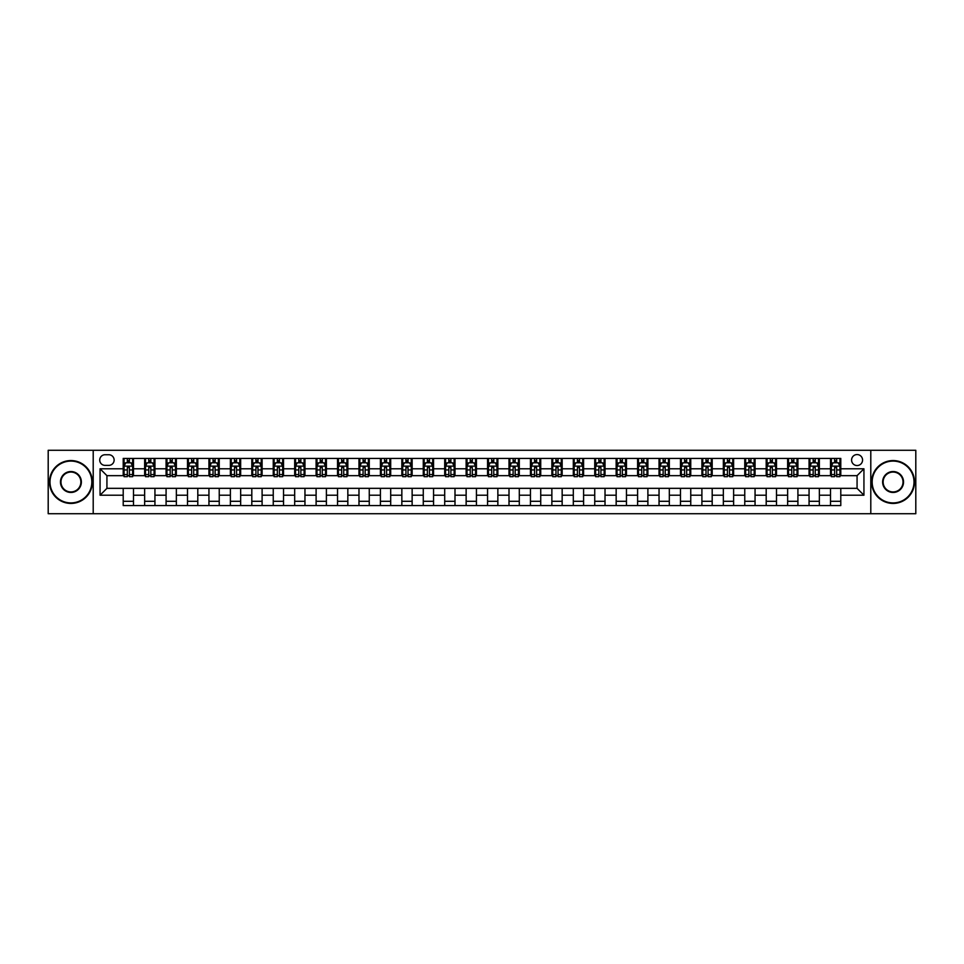 <?xml version="1.0" encoding="UTF-8"?>
<svg xmlns="http://www.w3.org/2000/svg" width="964" height="964" viewBox="0 0 964 964"><rect width="100%" height="100%" fill="white"/><g stroke="black" fill="none" stroke-linecap="round" stroke-linejoin="round"><path stroke-width="1.45" d="M857.068 454.562A5.483 5.483 0 0 0 851.586 460.057A5.483 5.483 0 0 0 857.068 465.54A5.483 5.483 0 0 0 862.563 460.057A5.483 5.483 0 0 0 857.068 454.562M870.793 513.716L915.8 513.716L915.8 450.284L870.793 450.284L870.793 513.716L93.207 513.716L93.207 450.284L48.2 450.284L48.2 513.716L93.207 513.716M105.04 465.371L108.812 465.371A5.314 5.314 0 0 0 114.126 460.057A5.314 5.314 0 0 0 108.812 454.743L105.04 454.743A5.314 5.314 0 0 0 99.726 460.057A5.314 5.314 0 0 0 105.04 465.371M870.793 450.284L93.207 450.284M123.211 495.207L100.063 495.207L100.063 468.793L123.211 468.793L123.211 475.662L106.932 475.662L106.932 488.338L123.211 488.338L123.211 505.582L840.789 505.582L840.789 488.338L857.068 488.338L857.068 475.662L840.789 475.662L840.789 468.793L863.937 468.793L863.937 495.207L840.789 495.207M840.789 468.793L840.789 458.418L123.211 458.418L123.211 468.793M830.498 458.418L830.498 475.662L831.354 475.662M834.607 475.662L836.668 475.662M839.933 475.662L840.789 475.662M830.498 475.662L818.496 475.662M809.061 458.418L809.061 475.662L809.917 475.662M813.182 475.662L815.243 475.662M809.061 475.662L797.059 475.662M787.636 458.418L787.636 475.662L788.492 475.662M791.745 475.662L793.806 475.662M787.636 475.662L775.634 475.662M766.199 458.418L766.199 475.662L767.055 475.662M770.308 475.662L772.369 475.662M766.199 475.662L754.197 475.662M744.762 458.418L744.762 475.662L745.618 475.662M748.883 475.662L750.944 475.662M744.762 475.662L732.761 475.662M723.337 458.418L723.337 475.662L724.193 475.662M727.446 475.662L729.507 475.662M723.337 475.662L711.336 475.662M701.9 458.418L701.9 475.662L702.756 475.662M706.022 475.662L708.07 475.662M701.9 475.662L689.899 475.662M680.464 458.418L680.464 475.662L681.331 475.662M684.585 475.662L686.645 475.662M680.464 475.662L668.462 475.662M659.039 458.418L659.039 475.662L659.894 475.662M663.148 475.662L665.208 475.662M659.039 475.662L647.037 475.662M637.602 458.418L637.602 475.662L638.457 475.662M641.723 475.662L643.771 475.662M637.602 475.662L625.6 475.662M616.165 458.418L616.165 475.662L617.032 475.662M620.286 475.662L622.346 475.662M616.165 475.662L604.163 475.662M594.74 458.418L594.74 475.662L595.595 475.662M598.849 475.662L600.909 475.662M594.74 475.662L582.738 475.662M573.303 458.418L573.303 475.662L574.158 475.662M577.424 475.662L579.472 475.662M573.303 475.662L561.301 475.662M551.866 458.418L551.866 475.662L552.734 475.662M555.987 475.662L558.048 475.662M551.866 475.662L539.864 475.662M530.441 458.418L530.441 475.662L531.297 475.662M534.55 475.662L536.611 475.662M530.441 475.662L518.439 475.662M509.004 458.418L509.004 475.662L509.86 475.662M513.125 475.662L515.174 475.662M509.004 475.662L497.002 475.662M487.567 458.418L487.567 475.662L488.435 475.662M491.688 475.662L493.749 475.662M487.567 475.662L475.565 475.662M466.142 458.418L466.142 475.662L466.998 475.662M470.251 475.662L472.312 475.662M466.142 475.662L454.14 475.662M444.705 458.418L444.705 475.662L445.561 475.662M448.826 475.662L450.875 475.662M444.705 475.662L432.703 475.662M423.268 458.418L423.268 475.662L424.136 475.662M427.389 475.662L429.45 475.662M423.268 475.662L411.267 475.662M401.843 458.418L401.843 475.662L402.699 475.662M405.952 475.662L408.013 475.662M401.843 475.662L389.842 475.662M380.406 458.418L380.406 475.662L381.262 475.662M384.528 475.662L386.576 475.662M380.406 475.662L368.405 475.662M358.982 458.418L358.982 475.662L359.837 475.662M363.091 475.662L365.151 475.662M358.982 475.662L346.968 475.662M337.545 458.418L337.545 475.662L338.4 475.662M341.654 475.662L343.714 475.662M337.545 475.662L325.543 475.662M316.108 458.418L316.108 475.662L316.963 475.662M320.229 475.662L322.277 475.662M316.108 475.662L304.106 475.662M294.683 458.418L294.683 475.662L295.538 475.662M298.792 475.662L300.852 475.662M294.683 475.662L282.669 475.662M273.246 458.418L273.246 475.662L274.101 475.662M277.355 475.662L279.415 475.662M273.246 475.662L261.244 475.662M251.809 458.418L251.809 475.662L252.664 475.662M255.93 475.662L257.978 475.662M251.809 475.662L239.807 475.662M230.384 458.418L230.384 475.662L231.24 475.662M234.493 475.662L236.554 475.662M230.384 475.662L218.382 475.662M208.947 458.418L208.947 475.662L209.803 475.662M213.056 475.662L215.117 475.662M208.947 475.662L196.945 475.662M187.51 458.418L187.51 475.662L188.366 475.662M191.631 475.662L193.692 475.662M187.51 475.662L175.508 475.662M166.085 458.418L166.085 475.662L166.941 475.662M170.194 475.662L172.255 475.662M166.085 475.662L154.083 475.662M144.648 458.418L144.648 475.662L145.504 475.662M148.757 475.662L150.818 475.662M144.648 475.662L132.646 475.662M123.211 475.662L124.067 475.662M127.332 475.662L129.393 475.662M123.211 488.338L133.502 488.338L133.502 505.582M840.789 488.338L133.502 488.338M133.502 458.418L133.502 475.662M123.211 462.708L124.067 462.708M127.332 462.708L129.393 462.708M132.646 462.708L133.502 462.708M123.211 501.292L133.502 501.292M144.648 488.338L144.648 505.582M154.939 458.418L154.939 475.662M144.648 462.708L145.504 462.708M148.757 462.708L150.818 462.708M154.083 462.708L154.939 462.708M154.939 488.338L154.939 505.582M144.648 501.292L154.939 501.292M166.085 488.338L166.085 505.582M176.364 488.338L176.364 505.582M166.085 501.292L176.364 501.292M176.364 458.418L176.364 475.662M166.085 462.708L166.941 462.708M170.194 462.708L172.255 462.708M175.508 462.708L176.364 462.708M187.51 488.338L187.51 505.582M197.801 488.338L197.801 505.582M187.51 501.292L197.801 501.292M197.801 458.418L197.801 475.662M187.51 462.708L188.366 462.708M191.631 462.708L193.692 462.708M196.945 462.708L197.801 462.708M208.947 488.338L208.947 505.582M219.238 488.338L219.238 505.582M208.947 501.292L219.238 501.292M219.238 458.418L219.238 475.662M208.947 462.708L209.803 462.708M213.056 462.708L215.117 462.708M218.382 462.708L219.238 462.708M230.384 488.338L230.384 505.582M240.663 488.338L240.663 505.582M230.384 501.292L240.663 501.292M240.663 458.418L240.663 475.662M230.384 462.708L231.24 462.708M234.493 462.708L236.554 462.708M239.807 462.708L240.663 462.708M251.809 488.338L251.809 505.582M262.1 488.338L262.1 505.582M251.809 501.292L262.1 501.292M262.1 458.418L262.1 475.662M251.809 462.708L252.664 462.708M255.93 462.708L257.978 462.708M261.244 462.708L262.1 462.708M273.246 488.338L273.246 505.582M283.537 488.338L283.537 505.582M273.246 501.292L283.537 501.292M283.537 458.418L283.537 475.662M273.246 462.708L274.101 462.708M277.355 462.708L279.415 462.708M282.669 462.708L283.537 462.708M294.683 488.338L294.683 505.582M304.961 488.338L304.961 505.582M294.683 501.292L304.961 501.292M304.961 458.418L304.961 475.662M294.683 462.708L295.538 462.708M298.792 462.708L300.852 462.708M304.106 462.708L304.961 462.708M316.108 488.338L316.108 505.582M326.398 488.338L326.398 505.582M316.108 501.292L326.398 501.292M326.398 458.418L326.398 475.662M316.108 462.708L316.963 462.708M320.229 462.708L322.277 462.708M325.543 462.708L326.398 462.708M337.545 488.338L337.545 505.582M347.835 488.338L347.835 505.582M337.545 501.292L347.835 501.292M347.835 458.418L347.835 475.662M337.545 462.708L338.4 462.708M341.654 462.708L343.714 462.708M346.968 462.708L347.835 462.708M358.982 488.338L358.982 505.582M369.26 488.338L369.26 505.582M358.982 501.292L369.26 501.292M369.26 458.418L369.26 475.662M358.982 462.708L359.837 462.708M363.091 462.708L365.151 462.708M368.405 462.708L369.26 462.708M380.406 488.338L380.406 505.582M390.697 488.338L390.697 505.582M380.406 501.292L390.697 501.292M390.697 458.418L390.697 475.662M380.406 462.708L381.262 462.708M384.528 462.708L386.576 462.708M389.842 462.708L390.697 462.708M401.843 488.338L401.843 505.582M412.134 488.338L412.134 505.582M401.843 501.292L412.134 501.292M412.134 458.418L412.134 475.662M401.843 462.708L402.699 462.708M405.952 462.708L408.013 462.708M411.267 462.708L412.134 462.708M423.268 488.338L423.268 505.582M433.559 488.338L433.559 505.582M423.268 501.292L433.559 501.292M433.559 458.418L433.559 475.662M423.268 462.708L424.136 462.708M427.389 462.708L429.45 462.708M432.703 462.708L433.559 462.708M444.705 488.338L444.705 505.582M454.996 488.338L454.996 505.582M444.705 501.292L454.996 501.292M454.996 458.418L454.996 475.662M444.705 462.708L445.561 462.708M448.826 462.708L450.875 462.708M454.14 462.708L454.996 462.708M466.142 488.338L466.142 505.582M476.433 488.338L476.433 505.582M466.142 501.292L476.433 501.292M476.433 458.418L476.433 475.662M466.142 462.708L466.998 462.708M470.251 462.708L472.312 462.708M475.565 462.708L476.433 462.708M487.567 488.338L487.567 505.582M497.858 488.338L497.858 505.582M487.567 501.292L497.858 501.292M497.858 458.418L497.858 475.662M487.567 462.708L488.435 462.708M491.688 462.708L493.749 462.708M497.002 462.708L497.858 462.708M509.004 488.338L509.004 505.582M519.295 488.338L519.295 505.582M509.004 501.292L519.295 501.292M519.295 458.418L519.295 475.662M509.004 462.708L509.86 462.708M513.125 462.708L515.174 462.708M518.439 462.708L519.295 462.708M530.441 488.338L530.441 505.582M540.732 488.338L540.732 505.582M530.441 501.292L540.732 501.292M540.732 458.418L540.732 475.662M530.441 462.708L531.297 462.708M534.55 462.708L536.611 462.708M539.864 462.708L540.732 462.708M551.866 488.338L551.866 505.582M562.157 488.338L562.157 505.582M551.866 501.292L562.157 501.292M562.157 458.418L562.157 475.662M551.866 462.708L552.734 462.708M555.987 462.708L558.048 462.708M561.301 462.708L562.157 462.708M573.303 488.338L573.303 505.582M583.594 488.338L583.594 505.582M573.303 501.292L583.594 501.292M583.594 458.418L583.594 475.662M573.303 462.708L574.158 462.708M577.424 462.708L579.472 462.708M582.738 462.708L583.594 462.708M594.74 488.338L594.74 505.582M605.018 488.338L605.018 505.582M594.74 501.292L605.018 501.292M605.018 458.418L605.018 475.662M594.74 462.708L595.595 462.708M598.849 462.708L600.909 462.708M604.163 462.708L605.018 462.708M616.165 488.338L616.165 505.582M626.455 488.338L626.455 505.582M616.165 501.292L626.455 501.292M626.455 458.418L626.455 475.662M616.165 462.708L617.032 462.708M620.286 462.708L622.346 462.708M625.6 462.708L626.455 462.708M637.602 488.338L637.602 505.582M647.892 488.338L647.892 505.582M637.602 501.292L647.892 501.292M647.892 458.418L647.892 475.662M637.602 462.708L638.457 462.708M641.723 462.708L643.771 462.708M647.037 462.708L647.892 462.708M659.039 488.338L659.039 505.582M669.317 488.338L669.317 505.582M659.039 501.292L669.317 501.292M669.317 458.418L669.317 475.662M659.039 462.708L659.894 462.708M663.148 462.708L665.208 462.708M668.462 462.708L669.317 462.708M680.464 488.338L680.464 505.582M690.754 488.338L690.754 505.582M680.464 501.292L690.754 501.292M690.754 458.418L690.754 475.662M680.464 462.708L681.331 462.708M684.585 462.708L686.645 462.708M689.899 462.708L690.754 462.708M701.9 488.338L701.9 505.582M712.191 488.338L712.191 505.582M701.9 501.292L712.191 501.292M712.191 458.418L712.191 475.662M701.9 462.708L702.756 462.708M706.022 462.708L708.07 462.708M711.336 462.708L712.191 462.708M723.337 488.338L723.337 505.582M733.616 488.338L733.616 505.582M723.337 501.292L733.616 501.292M733.616 458.418L733.616 475.662M723.337 462.708L724.193 462.708M727.446 462.708L729.507 462.708M732.761 462.708L733.616 462.708M744.762 488.338L744.762 505.582M755.053 488.338L755.053 505.582M744.762 501.292L755.053 501.292M755.053 458.418L755.053 475.662M744.762 462.708L745.618 462.708M748.883 462.708L750.944 462.708M754.197 462.708L755.053 462.708M766.199 488.338L766.199 505.582M776.49 488.338L776.49 505.582M766.199 501.292L776.49 501.292M776.49 458.418L776.49 475.662M766.199 462.708L767.055 462.708M770.308 462.708L772.369 462.708M775.634 462.708L776.49 462.708M787.636 488.338L787.636 505.582M797.915 488.338L797.915 505.582M787.636 501.292L797.915 501.292M797.915 458.418L797.915 475.662M787.636 462.708L788.492 462.708M791.745 462.708L793.806 462.708M797.059 462.708L797.915 462.708M809.061 488.338L809.061 505.582M819.352 488.338L819.352 505.582M809.061 501.292L819.352 501.292M819.352 458.418L819.352 475.662M809.061 462.708L809.917 462.708M813.182 462.708L815.243 462.708M818.496 462.708L819.352 462.708M830.498 488.338L830.498 505.582M830.498 501.292L840.789 501.292M830.498 462.708L831.354 462.708M834.607 462.708L836.668 462.708M839.933 462.708L840.789 462.708M106.932 475.662L100.063 468.793M106.932 488.338L100.063 495.207M863.937 468.793L857.068 475.662M863.937 495.207L857.068 488.338M129.393 460.647L127.332 460.647M132.646 474.541L129.393 474.541L129.393 476.686L132.646 476.686L132.646 466.227L130.935 462.792L125.79 462.792L124.067 466.227L124.067 476.686L127.332 476.686L127.332 474.541L124.067 474.541M124.067 466.227L124.067 458.418M132.646 466.227L132.646 458.418M127.332 462.792L127.332 458.418M129.393 458.418L129.393 462.792M129.393 474.541L129.393 467.516L127.332 467.516L127.332 474.541M150.818 460.647L148.757 460.647M154.083 474.541L150.818 474.541L150.818 476.686L154.083 476.686L154.083 466.227L152.36 462.792L147.215 462.792L145.504 466.227L145.504 476.686L148.757 476.686L148.757 474.541L145.504 474.541M145.504 466.227L145.504 458.418M154.083 466.227L154.083 458.418M148.757 462.792L148.757 458.418M150.818 458.418L150.818 462.792M150.818 474.541L150.818 467.516L148.757 467.516L148.757 474.541M172.255 460.647L170.194 460.647M175.508 474.541L172.255 474.541L172.255 476.686L175.508 476.686L175.508 466.227L173.797 462.792L168.652 462.792L166.941 466.227L166.941 476.686L170.194 476.686L170.194 474.541L166.941 474.541M166.941 466.227L166.941 458.418M175.508 466.227L175.508 458.418M170.194 462.792L170.194 458.418M172.255 458.418L172.255 462.792M172.255 474.541L172.255 467.516L170.194 467.516L170.194 474.541M193.692 460.647L191.631 460.647M196.945 474.541L193.692 474.541L193.692 476.686L196.945 476.686L196.945 466.227L195.234 462.792L190.089 462.792L188.366 466.227L188.366 476.686L191.631 476.686L191.631 474.541L188.366 474.541M188.366 466.227L188.366 458.418M196.945 466.227L196.945 458.418M191.631 462.792L191.631 458.418M193.692 458.418L193.692 462.792M193.692 474.541L193.692 467.516L191.631 467.516L191.631 474.541M215.117 460.647L213.056 460.647M218.382 474.541L215.117 474.541L215.117 476.686L218.382 476.686L218.382 466.227L216.659 462.792L211.514 462.792L209.803 466.227L209.803 476.686L213.056 476.686L213.056 474.541L209.803 474.541M209.803 466.227L209.803 458.418M218.382 466.227L218.382 458.418M213.056 462.792L213.056 458.418M215.117 458.418L215.117 462.792M215.117 474.541L215.117 467.516L213.056 467.516L213.056 474.541M70.914 461.081A20.919 20.919 0 0 0 49.995 482A20.919 20.919 0 0 0 70.914 502.919A20.919 20.919 0 0 0 91.833 482A20.919 20.919 0 0 0 70.914 461.081M70.914 503.437A21.437 21.437 0 0 1 49.489 482A21.437 21.437 0 0 1 70.914 460.563A21.437 21.437 0 0 1 92.351 482A21.437 21.437 0 0 1 70.914 503.437M70.914 471.541A10.459 10.459 0 0 1 81.374 482A10.459 10.459 0 0 1 70.914 492.459A10.459 10.459 0 0 1 60.455 482A10.459 10.459 0 0 1 70.914 471.541M70.914 491.941A9.941 9.941 0 0 0 80.868 482A9.941 9.941 0 0 0 70.914 472.059A9.941 9.941 0 0 0 60.973 482A9.941 9.941 0 0 0 70.914 491.941M893.086 461.081A20.919 20.919 0 0 0 872.167 482A20.919 20.919 0 0 0 893.086 502.919A20.919 20.919 0 0 0 914.005 482A20.919 20.919 0 0 0 893.086 461.081M893.086 503.437A21.437 21.437 0 0 1 871.649 482A21.437 21.437 0 0 1 893.086 460.563A21.437 21.437 0 0 1 914.511 482A21.437 21.437 0 0 1 893.086 503.437M893.086 471.541A10.459 10.459 0 0 1 903.545 482A10.459 10.459 0 0 1 893.086 492.459A10.459 10.459 0 0 1 882.626 482A10.459 10.459 0 0 1 893.086 471.541M893.086 491.941A9.941 9.941 0 0 0 903.027 482A9.941 9.941 0 0 0 893.086 472.059A9.941 9.941 0 0 0 883.132 482A9.941 9.941 0 0 0 893.086 491.941M236.554 460.647L234.493 460.647M239.807 474.541L236.554 474.541L236.554 476.686L239.807 476.686L239.807 466.227L238.096 462.792L232.951 462.792L231.24 466.227L231.24 476.686L234.493 476.686L234.493 474.541L231.24 474.541M231.24 466.227L231.24 458.418M239.807 466.227L239.807 458.418M234.493 462.792L234.493 458.418M236.554 458.418L236.554 462.792M236.554 474.541L236.554 467.516L234.493 467.516L234.493 474.541M257.978 460.647L255.93 460.647M261.244 474.541L257.978 474.541L257.978 476.686L261.244 476.686L261.244 466.227L259.533 462.792L254.388 462.792L252.664 466.227L252.664 476.686L255.93 476.686L255.93 474.541L252.664 474.541M252.664 466.227L252.664 458.418M261.244 466.227L261.244 458.418M255.93 462.792L255.93 458.418M257.978 458.418L257.978 462.792M257.978 474.541L257.978 467.516L255.93 467.516L255.93 474.541M279.415 460.647L277.355 460.647M282.669 474.541L279.415 474.541L279.415 476.686L282.669 476.686L282.669 466.227L280.958 462.792L275.812 462.792L274.101 466.227L274.101 476.686L277.355 476.686L277.355 474.541L274.101 474.541M274.101 466.227L274.101 458.418M282.669 466.227L282.669 458.418M277.355 462.792L277.355 458.418M279.415 458.418L279.415 462.792M279.415 474.541L279.415 467.516L277.355 467.516L277.355 474.541M300.852 460.647L298.792 460.647M304.106 474.541L300.852 474.541L300.852 476.686L304.106 476.686L304.106 466.227L302.395 462.792L297.249 462.792L295.538 466.227L295.538 476.686L298.792 476.686L298.792 474.541L295.538 474.541M295.538 466.227L295.538 458.418M304.106 466.227L304.106 458.418M298.792 462.792L298.792 458.418M300.852 458.418L300.852 462.792M300.852 474.541L300.852 467.516L298.792 467.516L298.792 474.541M322.277 460.647L320.229 460.647M325.543 474.541L322.277 474.541L322.277 476.686L325.543 476.686L325.543 466.227L323.832 462.792L318.686 462.792L316.963 466.227L316.963 476.686L320.229 476.686L320.229 474.541L316.963 474.541M316.963 466.227L316.963 458.418M325.543 466.227L325.543 458.418M320.229 462.792L320.229 458.418M322.277 458.418L322.277 462.792M322.277 474.541L322.277 467.516L320.229 467.516L320.229 474.541M343.714 460.647L341.654 460.647M346.968 474.541L343.714 474.541L343.714 476.686L346.968 476.686L346.968 466.227L345.257 462.792L340.111 462.792L338.4 466.227L338.4 476.686L341.654 476.686L341.654 474.541L338.4 474.541M338.4 466.227L338.4 458.418M346.968 466.227L346.968 458.418M341.654 462.792L341.654 458.418M343.714 458.418L343.714 462.792M343.714 474.541L343.714 467.516L341.654 467.516L341.654 474.541M365.151 460.647L363.091 460.647M368.405 474.541L365.151 474.541L365.151 476.686L368.405 476.686L368.405 466.227L366.694 462.792L361.548 462.792L359.837 466.227L359.837 476.686L363.091 476.686L363.091 474.541L359.837 474.541M359.837 466.227L359.837 458.418M368.405 466.227L368.405 458.418M363.091 462.792L363.091 458.418M365.151 458.418L365.151 462.792M365.151 474.541L365.151 467.516L363.091 467.516L363.091 474.541M386.576 460.647L384.528 460.647M389.842 474.541L386.576 474.541L386.576 476.686L389.842 476.686L389.842 466.227L388.118 462.792L382.985 462.792L381.262 466.227L381.262 476.686L384.528 476.686L384.528 474.541L381.262 474.541M381.262 466.227L381.262 458.418M389.842 466.227L389.842 458.418M384.528 462.792L384.528 458.418M386.576 458.418L386.576 462.792M386.576 474.541L386.576 467.516L384.528 467.516L384.528 474.541M408.013 460.647L405.952 460.647M411.267 474.541L408.013 474.541L408.013 476.686L411.267 476.686L411.267 466.227L409.555 462.792L404.41 462.792L402.699 466.227L402.699 476.686L405.952 476.686L405.952 474.541L402.699 474.541M402.699 466.227L402.699 458.418M411.267 466.227L411.267 458.418M405.952 462.792L405.952 458.418M408.013 458.418L408.013 462.792M408.013 474.541L408.013 467.516L405.952 467.516L405.952 474.541M429.45 460.647L427.389 460.647M432.703 474.541L429.45 474.541L429.45 476.686L432.703 476.686L432.703 466.227L430.992 462.792L425.847 462.792L424.136 466.227L424.136 476.686L427.389 476.686L427.389 474.541L424.136 474.541M424.136 466.227L424.136 458.418M432.703 466.227L432.703 458.418M427.389 462.792L427.389 458.418M429.45 458.418L429.45 462.792M429.45 474.541L429.45 467.516L427.389 467.516L427.389 474.541M450.875 460.647L448.826 460.647M454.14 474.541L450.875 474.541L450.875 476.686L454.14 476.686L454.14 466.227L452.417 462.792L447.284 462.792L445.561 466.227L445.561 476.686L448.826 476.686L448.826 474.541L445.561 474.541M445.561 466.227L445.561 458.418M454.14 466.227L454.14 458.418M448.826 462.792L448.826 458.418M450.875 458.418L450.875 462.792M450.875 474.541L450.875 467.516L448.826 467.516L448.826 474.541M472.312 460.647L470.251 460.647M475.565 474.541L472.312 474.541L472.312 476.686L475.565 476.686L475.565 466.227L473.854 462.792L468.709 462.792L466.998 466.227L466.998 476.686L470.251 476.686L470.251 474.541L466.998 474.541M466.998 466.227L466.998 458.418M475.565 466.227L475.565 458.418M470.251 462.792L470.251 458.418M472.312 458.418L472.312 462.792M472.312 474.541L472.312 467.516L470.251 467.516L470.251 474.541M493.749 460.647L491.688 460.647M497.002 474.541L493.749 474.541L493.749 476.686L497.002 476.686L497.002 466.227L495.291 462.792L490.146 462.792L488.435 466.227L488.435 476.686L491.688 476.686L491.688 474.541L488.435 474.541M488.435 466.227L488.435 458.418M497.002 466.227L497.002 458.418M491.688 462.792L491.688 458.418M493.749 458.418L493.749 462.792M493.749 474.541L493.749 467.516L491.688 467.516L491.688 474.541M515.174 460.647L513.125 460.647M518.439 474.541L515.174 474.541L515.174 476.686L518.439 476.686L518.439 466.227L516.716 462.792L511.583 462.792L509.86 466.227L509.86 476.686L513.125 476.686L513.125 474.541L509.86 474.541M509.86 466.227L509.86 458.418M518.439 466.227L518.439 458.418M513.125 462.792L513.125 458.418M515.174 458.418L515.174 462.792M515.174 474.541L515.174 467.516L513.125 467.516L513.125 474.541M536.611 460.647L534.55 460.647M539.864 474.541L536.611 474.541L536.611 476.686L539.864 476.686L539.864 466.227L538.153 462.792L533.008 462.792L531.297 466.227L531.297 476.686L534.55 476.686L534.55 474.541L531.297 474.541M531.297 466.227L531.297 458.418M539.864 466.227L539.864 458.418M534.55 462.792L534.55 458.418M536.611 458.418L536.611 462.792M536.611 474.541L536.611 467.516L534.55 467.516L534.55 474.541M558.048 460.647L555.987 460.647M561.301 474.541L558.048 474.541L558.048 476.686L561.301 476.686L561.301 466.227L559.59 462.792L554.445 462.792L552.734 466.227L552.734 476.686L555.987 476.686L555.987 474.541L552.734 474.541M552.734 466.227L552.734 458.418M561.301 466.227L561.301 458.418M555.987 462.792L555.987 458.418M558.048 458.418L558.048 462.792M558.048 474.541L558.048 467.516L555.987 467.516L555.987 474.541M579.472 460.647L577.424 460.647M582.738 474.541L579.472 474.541L579.472 476.686L582.738 476.686L582.738 466.227L581.015 462.792L575.882 462.792L574.158 466.227L574.158 476.686L577.424 476.686L577.424 474.541L574.158 474.541M574.158 466.227L574.158 458.418M582.738 466.227L582.738 458.418M577.424 462.792L577.424 458.418M579.472 458.418L579.472 462.792M579.472 474.541L579.472 467.516L577.424 467.516L577.424 474.541M600.909 460.647L598.849 460.647M604.163 474.541L600.909 474.541L600.909 476.686L604.163 476.686L604.163 466.227L602.452 462.792L597.306 462.792L595.595 466.227L595.595 476.686L598.849 476.686L598.849 474.541L595.595 474.541M595.595 466.227L595.595 458.418M604.163 466.227L604.163 458.418M598.849 462.792L598.849 458.418M600.909 458.418L600.909 462.792M600.909 474.541L600.909 467.516L598.849 467.516L598.849 474.541M622.346 460.647L620.286 460.647M625.6 474.541L622.346 474.541L622.346 476.686L625.6 476.686L625.6 466.227L623.889 462.792L618.743 462.792L617.032 466.227L617.032 476.686L620.286 476.686L620.286 474.541L617.032 474.541M617.032 466.227L617.032 458.418M625.6 466.227L625.6 458.418M620.286 462.792L620.286 458.418M622.346 458.418L622.346 462.792M622.346 474.541L622.346 467.516L620.286 467.516L620.286 474.541M643.771 460.647L641.723 460.647M647.037 474.541L643.771 474.541L643.771 476.686L647.037 476.686L647.037 466.227L645.314 462.792L640.168 462.792L638.457 466.227L638.457 476.686L641.723 476.686L641.723 474.541L638.457 474.541M638.457 466.227L638.457 458.418M647.037 466.227L647.037 458.418M641.723 462.792L641.723 458.418M643.771 458.418L643.771 462.792M643.771 474.541L643.771 467.516L641.723 467.516L641.723 474.541M665.208 460.647L663.148 460.647M668.462 474.541L665.208 474.541L665.208 476.686L668.462 476.686L668.462 466.227L666.751 462.792L661.605 462.792L659.894 466.227L659.894 476.686L663.148 476.686L663.148 474.541L659.894 474.541M659.894 466.227L659.894 458.418M668.462 466.227L668.462 458.418M663.148 462.792L663.148 458.418M665.208 458.418L665.208 462.792M665.208 474.541L665.208 467.516L663.148 467.516L663.148 474.541M686.645 460.647L684.585 460.647M689.899 474.541L686.645 474.541L686.645 476.686L689.899 476.686L689.899 466.227L688.188 462.792L683.042 462.792L681.331 466.227L681.331 476.686L684.585 476.686L684.585 474.541L681.331 474.541M681.331 466.227L681.331 458.418M689.899 466.227L689.899 458.418M684.585 462.792L684.585 458.418M686.645 458.418L686.645 462.792M686.645 474.541L686.645 467.516L684.585 467.516L684.585 474.541M708.07 460.647L706.022 460.647M711.336 474.541L708.07 474.541L708.07 476.686L711.336 476.686L711.336 466.227L709.612 462.792L704.467 462.792L702.756 466.227L702.756 476.686L706.022 476.686L706.022 474.541L702.756 474.541M702.756 466.227L702.756 458.418M711.336 466.227L711.336 458.418M706.022 462.792L706.022 458.418M708.07 458.418L708.07 462.792M708.07 474.541L708.07 467.516L706.022 467.516L706.022 474.541M729.507 460.647L727.446 460.647M732.761 474.541L729.507 474.541L729.507 476.686L732.761 476.686L732.761 466.227L731.049 462.792L725.904 462.792L724.193 466.227L724.193 476.686L727.446 476.686L727.446 474.541L724.193 474.541M724.193 466.227L724.193 458.418M732.761 466.227L732.761 458.418M727.446 462.792L727.446 458.418M729.507 458.418L729.507 462.792M729.507 474.541L729.507 467.516L727.446 467.516L727.446 474.541M750.944 460.647L748.883 460.647M754.197 474.541L750.944 474.541L750.944 476.686L754.197 476.686L754.197 466.227L752.486 462.792L747.341 462.792L745.618 466.227L745.618 476.686L748.883 476.686L748.883 474.541L745.618 474.541M745.618 466.227L745.618 458.418M754.197 466.227L754.197 458.418M748.883 462.792L748.883 458.418M750.944 458.418L750.944 462.792M750.944 474.541L750.944 467.516L748.883 467.516L748.883 474.541M772.369 460.647L770.308 460.647M775.634 474.541L772.369 474.541L772.369 476.686L775.634 476.686L775.634 466.227L773.911 462.792L768.766 462.792L767.055 466.227L767.055 476.686L770.308 476.686L770.308 474.541L767.055 474.541M767.055 466.227L767.055 458.418M775.634 466.227L775.634 458.418M770.308 462.792L770.308 458.418M772.369 458.418L772.369 462.792M772.369 474.541L772.369 467.516L770.308 467.516L770.308 474.541M793.806 460.647L791.745 460.647M797.059 474.541L793.806 474.541L793.806 476.686L797.059 476.686L797.059 466.227L795.348 462.792L790.203 462.792L788.492 466.227L788.492 476.686L791.745 476.686L791.745 474.541L788.492 474.541M788.492 466.227L788.492 458.418M797.059 466.227L797.059 458.418M791.745 462.792L791.745 458.418M793.806 458.418L793.806 462.792M793.806 474.541L793.806 467.516L791.745 467.516L791.745 474.541M815.243 460.647L813.182 460.647M818.496 474.541L815.243 474.541L815.243 476.686L818.496 476.686L818.496 466.227L816.785 462.792L811.64 462.792L809.917 466.227L809.917 476.686L813.182 476.686L813.182 474.541L809.917 474.541M809.917 466.227L809.917 458.418M818.496 466.227L818.496 458.418M813.182 462.792L813.182 458.418M815.243 458.418L815.243 462.792M815.243 474.541L815.243 467.516L813.182 467.516L813.182 474.541M836.668 460.647L834.607 460.647M839.933 474.541L836.668 474.541L836.668 476.686L839.933 476.686L839.933 466.227L838.21 462.792L833.065 462.792L831.354 466.227L831.354 476.686L834.607 476.686L834.607 474.541L831.354 474.541M831.354 466.227L831.354 458.418M839.933 466.227L839.933 458.418M834.607 462.792L834.607 458.418M836.668 458.418L836.668 462.792M836.668 474.541L836.668 467.516L834.607 467.516L834.607 474.541M144.648 495.207L133.502 495.207M144.648 468.793L133.502 468.793M166.085 468.793L154.939 468.793M166.085 495.207L154.939 495.207M187.51 468.793L176.364 468.793M187.51 495.207L176.364 495.207M208.947 468.793L197.801 468.793M208.947 495.207L197.801 495.207M230.384 468.793L219.238 468.793M230.384 495.207L219.238 495.207M251.809 468.793L240.663 468.793M251.809 495.207L240.663 495.207M273.246 468.793L262.1 468.793M273.246 495.207L262.1 495.207M294.683 468.793L283.537 468.793M294.683 495.207L283.537 495.207M316.108 468.793L304.961 468.793M316.108 495.207L304.961 495.207M337.545 468.793L326.398 468.793M337.545 495.207L326.398 495.207M358.982 468.793L347.835 468.793M358.982 495.207L347.835 495.207M380.406 468.793L369.26 468.793M380.406 495.207L369.26 495.207M401.843 468.793L390.697 468.793M401.843 495.207L390.697 495.207M423.268 468.793L412.134 468.793M423.268 495.207L412.134 495.207M444.705 468.793L433.559 468.793M444.705 495.207L433.559 495.207M466.142 468.793L454.996 468.793M466.142 495.207L454.996 495.207M487.567 468.793L476.433 468.793M487.567 495.207L476.433 495.207M509.004 468.793L497.858 468.793M509.004 495.207L497.858 495.207M530.441 468.793L519.295 468.793M530.441 495.207L519.295 495.207M551.866 468.793L540.732 468.793M551.866 495.207L540.732 495.207M573.303 468.793L562.157 468.793M573.303 495.207L562.157 495.207M594.74 468.793L583.594 468.793M594.74 495.207L583.594 495.207M616.165 468.793L605.018 468.793M616.165 495.207L605.018 495.207M637.602 468.793L626.455 468.793M637.602 495.207L626.455 495.207M659.039 468.793L647.892 468.793M659.039 495.207L647.892 495.207M680.464 468.793L669.317 468.793M680.464 495.207L669.317 495.207M701.9 468.793L690.754 468.793M701.9 495.207L690.754 495.207M723.337 468.793L712.191 468.793M723.337 495.207L712.191 495.207M744.762 468.793L733.616 468.793M744.762 495.207L733.616 495.207M766.199 468.793L755.053 468.793M766.199 495.207L755.053 495.207M787.636 468.793L776.49 468.793M787.636 495.207L776.49 495.207M809.061 468.793L797.915 468.793M809.061 495.207L797.915 495.207M830.498 468.793L819.352 468.793M830.498 495.207L819.352 495.207M132.598 466.142L124.115 466.142M124.067 462.997L125.681 462.997M131.032 462.997L132.646 462.997M127.332 469.938L124.067 469.938M132.646 469.938L129.393 469.938M129.393 461.744L127.332 461.744M154.035 466.142L145.552 466.142M145.504 462.997L147.118 462.997M152.469 462.997L154.083 462.997M148.757 469.938L145.504 469.938M154.083 469.938L150.818 469.938M150.818 461.744L148.757 461.744M175.472 466.142L166.977 466.142M166.941 462.997L168.555 462.997M173.894 462.997L175.508 462.997M170.194 469.938L166.941 469.938M175.508 469.938L172.255 469.938M172.255 461.744L170.194 461.744M196.897 466.142L188.414 466.142M188.366 462.997L189.98 462.997M195.331 462.997L196.945 462.997M191.631 469.938L188.366 469.938M196.945 469.938L193.692 469.938M193.692 461.744L191.631 461.744M218.334 466.142L209.851 466.142M209.803 462.997L211.417 462.997M216.767 462.997L218.382 462.997M213.056 469.938L209.803 469.938M218.382 469.938L215.117 469.938M215.117 461.744L213.056 461.744M239.771 466.142L231.276 466.142M231.24 462.997L232.842 462.997M238.192 462.997L239.807 462.997M234.493 469.938L231.24 469.938M239.807 469.938L236.554 469.938M236.554 461.744L234.493 461.744M261.196 466.142L252.713 466.142M252.664 462.997L254.279 462.997M259.629 462.997L261.244 462.997M255.93 469.938L252.664 469.938M261.244 469.938L257.978 469.938M257.978 461.744L255.93 461.744M282.633 466.142L274.15 466.142M274.101 462.997L275.716 462.997M281.066 462.997L282.669 462.997M277.355 469.938L274.101 469.938M282.669 469.938L279.415 469.938M279.415 461.744L277.355 461.744M304.07 466.142L295.574 466.142M295.538 462.997L297.141 462.997M302.491 462.997L304.106 462.997M298.792 469.938L295.538 469.938M304.106 469.938L300.852 469.938M300.852 461.744L298.792 461.744M325.495 466.142L317.011 466.142M316.963 462.997L318.578 462.997M323.928 462.997L325.543 462.997M320.229 469.938L316.963 469.938M325.543 469.938L322.277 469.938M322.277 461.744L320.229 461.744M346.932 466.142L338.448 466.142M338.4 462.997L340.015 462.997M345.365 462.997L346.968 462.997M341.654 469.938L338.4 469.938M346.968 469.938L343.714 469.938M343.714 461.744L341.654 461.744M368.368 466.142L359.873 466.142M359.837 462.997L361.44 462.997M366.79 462.997L368.405 462.997M363.091 469.938L359.837 469.938M368.405 469.938L365.151 469.938M365.151 461.744L363.091 461.744M389.793 466.142L381.31 466.142M381.262 462.997L382.877 462.997M388.227 462.997L389.842 462.997M384.528 469.938L381.262 469.938M389.842 469.938L386.576 469.938M386.576 461.744L384.528 461.744M411.23 466.142L402.747 466.142M402.699 462.997L404.314 462.997M409.664 462.997L411.267 462.997M405.952 469.938L402.699 469.938M411.267 469.938L408.013 469.938M408.013 461.744L405.952 461.744M432.667 466.142L424.172 466.142M424.136 462.997L425.739 462.997M431.089 462.997L432.703 462.997M427.389 469.938L424.136 469.938M432.703 469.938L429.45 469.938M429.45 461.744L427.389 461.744M454.092 466.142L445.609 466.142M445.561 462.997L447.176 462.997M452.526 462.997L454.14 462.997M448.826 469.938L445.561 469.938M454.14 469.938L450.875 469.938M450.875 461.744L448.826 461.744M475.529 466.142L467.034 466.142M466.998 462.997L468.612 462.997M473.963 462.997L475.565 462.997M470.251 469.938L466.998 469.938M475.565 469.938L472.312 469.938M472.312 461.744L470.251 461.744M496.966 466.142L488.471 466.142M488.435 462.997L490.037 462.997M495.388 462.997L497.002 462.997M491.688 469.938L488.435 469.938M497.002 469.938L493.749 469.938M493.749 461.744L491.688 461.744M518.391 466.142L509.908 466.142M509.86 462.997L511.474 462.997M516.825 462.997L518.439 462.997M513.125 469.938L509.86 469.938M518.439 469.938L515.174 469.938M515.174 461.744L513.125 461.744M539.828 466.142L531.333 466.142M531.297 462.997L532.911 462.997M538.261 462.997L539.864 462.997M534.55 469.938L531.297 469.938M539.864 469.938L536.611 469.938M536.611 461.744L534.55 461.744M561.253 466.142L552.77 466.142M552.734 462.997L554.336 462.997M559.686 462.997L561.301 462.997M555.987 469.938L552.734 469.938M561.301 469.938L558.048 469.938M558.048 461.744L555.987 461.744M582.69 466.142L574.207 466.142M574.158 462.997L575.773 462.997M581.123 462.997L582.738 462.997M577.424 469.938L574.158 469.938M582.738 469.938L579.472 469.938M579.472 461.744L577.424 461.744M604.127 466.142L595.632 466.142M595.595 462.997L597.21 462.997M602.56 462.997L604.163 462.997M598.849 469.938L595.595 469.938M604.163 469.938L600.909 469.938M600.909 461.744L598.849 461.744M625.552 466.142L617.068 466.142M617.032 462.997L618.635 462.997M623.985 462.997L625.6 462.997M620.286 469.938L617.032 469.938M625.6 469.938L622.346 469.938M622.346 461.744L620.286 461.744M646.989 466.142L638.505 466.142M638.457 462.997L640.072 462.997M645.422 462.997L647.037 462.997M641.723 469.938L638.457 469.938M647.037 469.938L643.771 469.938M643.771 461.744L641.723 461.744M668.426 466.142L659.93 466.142M659.894 462.997L661.509 462.997M666.859 462.997L668.462 462.997M663.148 469.938L659.894 469.938M668.462 469.938L665.208 469.938M665.208 461.744L663.148 461.744M689.85 466.142L681.367 466.142M681.331 462.997L682.934 462.997M688.284 462.997L689.899 462.997M684.585 469.938L681.331 469.938M689.899 469.938L686.645 469.938M686.645 461.744L684.585 461.744M711.287 466.142L702.804 466.142M702.756 462.997L704.371 462.997M709.721 462.997L711.336 462.997M706.022 469.938L702.756 469.938M711.336 469.938L708.07 469.938M708.07 461.744L706.022 461.744M732.724 466.142L724.229 466.142M724.193 462.997L725.808 462.997M731.158 462.997L732.761 462.997M727.446 469.938L724.193 469.938M732.761 469.938L729.507 469.938M729.507 461.744L727.446 461.744M754.149 466.142L745.666 466.142M745.618 462.997L747.233 462.997M752.583 462.997L754.197 462.997M748.883 469.938L745.618 469.938M754.197 469.938L750.944 469.938M750.944 461.744L748.883 461.744M775.586 466.142L767.103 466.142M767.055 462.997L768.669 462.997M774.02 462.997L775.634 462.997M770.308 469.938L767.055 469.938M775.634 469.938L772.369 469.938M772.369 461.744L770.308 461.744M797.023 466.142L788.528 466.142M788.492 462.997L790.106 462.997M795.445 462.997L797.059 462.997M791.745 469.938L788.492 469.938M797.059 469.938L793.806 469.938M793.806 461.744L791.745 461.744M818.448 466.142L809.965 466.142M809.917 462.997L811.531 462.997M816.882 462.997L818.496 462.997M813.182 469.938L809.917 469.938M818.496 469.938L815.243 469.938M815.243 461.744L813.182 461.744M839.885 466.142L831.402 466.142M831.354 462.997L832.968 462.997M838.319 462.997L839.933 462.997M834.607 469.938L831.354 469.938M839.933 469.938L836.668 469.938M836.668 461.744L834.607 461.744"/></g></svg>
